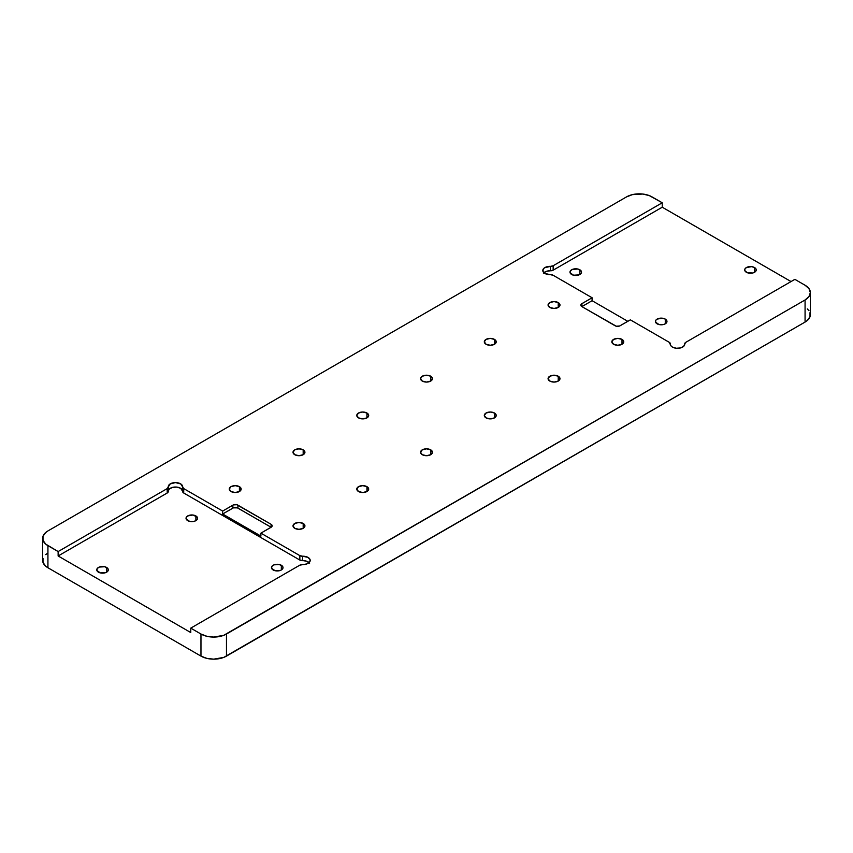 <?xml version="1.0" encoding="UTF-8"?>
<svg xmlns="http://www.w3.org/2000/svg" width="853" height="853" viewBox="0 0 853 853"><rect width="100%" height="100%" fill="white"/><g stroke="black" fill="none" stroke-linecap="round" stroke-linejoin="round"><path stroke-width="1.28" d="M571.67 274.485A5.768 3.327 180 0 1 569.985 272.128A5.768 3.327 180 0 1 573.547 269.047A5.768 3.327 180 0 1 579.837 269.772L579.837 274.485L581.415 272.779L581.415 271.478L577.961 269.047L572.544 269.356L570.422 270.849L570.092 272.779L573.547 275.21L578.963 274.901L579.837 274.485L579.837 269.772A5.768 3.327 180 0 1 581.522 272.128A5.768 3.327 180 0 1 577.961 275.21A5.768 3.327 180 0 1 571.67 274.485M657.119 323.82A5.768 3.327 180 0 1 655.424 321.464A5.768 3.327 180 0 1 658.985 318.382A5.768 3.327 180 0 1 665.276 319.107L665.276 323.82L666.854 322.114L666.854 320.813L665.276 319.107L662.323 318.19L657.119 319.107L655.861 320.184L655.541 322.114L658.985 324.535L663.41 324.535L665.276 323.82L665.276 319.107A5.768 3.327 180 0 1 666.971 321.464A5.768 3.327 180 0 1 663.41 324.535A5.768 3.327 180 0 1 657.119 323.82M746.386 272.278A5.768 3.327 180 0 1 744.69 269.921A5.768 3.327 180 0 1 748.262 266.84A5.768 3.327 180 0 1 754.542 267.565L754.542 272.278L756.131 270.572L756.131 269.271L754.542 267.565L751.589 266.648L746.386 267.565L744.808 269.271L744.808 270.572L747.26 272.693L752.677 273.003L754.542 272.278L754.542 267.565A5.768 3.327 180 0 1 756.238 269.921A5.768 3.327 180 0 1 752.677 273.003A5.768 3.327 180 0 1 746.386 272.278M543.425 273.237L546.261 271.382L550.409 270.774L550.409 266.36A7.219 4.169 180 0 0 542.796 270.518A7.219 4.169 180 0 0 544.907 273.461L550.409 274.677A3.604 2.079 180 0 1 553.16 275.284L592.099 297.761L581.895 303.647A3.604 2.079 180 0 0 580.84 305.129A3.604 2.079 180 0 0 581.895 306.6L581.895 303.647L581.895 306.6L592.099 300.704L592.099 297.761L592.099 300.704L627.808 321.325L592.099 300.704L581.895 306.6L615.056 325.739A3.604 2.079 180 0 0 620.152 325.739L630.356 319.854L669.285 342.33A3.604 2.079 180 0 1 670.341 343.802A3.604 2.079 180 0 1 670.341 343.919A7.219 4.169 180 0 0 670.33 344.143A7.219 4.169 180 0 0 672.441 347.096L676.226 348.248L680.481 347.949L683.701 346.318L684.746 343.919A3.604 2.079 180 0 1 684.735 343.802A3.604 2.079 180 0 1 685.791 342.33L794.868 279.357L805.072 285.243L794.868 279.357L685.791 342.33L684.746 343.919A7.219 4.169 180 0 1 684.756 344.143A7.219 4.169 180 0 1 680.299 347.992A7.219 4.169 180 0 1 672.441 347.096L670.799 345.636L669.285 342.33L630.356 319.854L619.609 325.995L616.218 326.187L581.895 306.6L580.904 305.534L581.447 303.967L592.099 297.761L553.16 275.284L550.409 274.677A7.219 4.169 180 0 1 544.907 273.461L542.913 271.275L543.425 268.823L544.598 267.767L553.16 265.752L662.237 202.779L662.237 207.204L791.04 281.565L662.237 207.204L553.16 270.177L553.16 265.752A3.604 2.079 180 0 1 550.409 266.36L550.409 270.774A7.219 4.169 0 0 0 543.894 272.725M239.416 486.658L239.416 491.509L235.204 492.522L231.003 491.509A5.95 3.433 180 0 1 229.254 489.078A5.95 3.433 180 0 1 232.933 485.911A5.95 3.433 180 0 1 239.416 486.658L241.164 489.078L239.416 491.509L239.416 486.658A5.95 3.433 180 0 1 241.164 489.078A5.95 3.433 180 0 1 237.486 492.256A5.95 3.433 180 0 1 231.003 491.509L229.254 489.078L231.003 486.658L235.204 485.645L239.416 486.658M621.997 339.398L621.997 344.26L617.796 345.262L613.584 344.26A5.95 3.433 180 0 1 611.836 341.829A5.95 3.433 180 0 1 615.514 338.652A5.95 3.433 180 0 1 621.997 339.398L623.746 341.829L621.997 344.26L621.997 339.398A5.95 3.433 180 0 1 623.746 341.829A5.95 3.433 180 0 1 620.067 345.007A5.95 3.433 180 0 1 613.584 344.26L611.836 341.829L613.584 339.398L617.796 338.396L621.997 339.398M303.178 523.465L303.178 528.327L298.976 529.329L294.765 528.327A5.95 3.433 180 0 1 293.016 525.896A5.95 3.433 180 0 1 296.695 522.718A5.95 3.433 180 0 1 303.178 523.465L304.926 525.896L303.178 528.327L303.178 523.465A5.95 3.433 180 0 1 304.926 525.896A5.95 3.433 180 0 1 301.248 529.073A5.95 3.433 180 0 1 294.765 528.327L293.016 525.896L294.765 523.465L298.976 522.462L303.178 523.465M558.235 302.58L558.235 307.443L554.024 308.455L549.822 307.443A5.95 3.433 180 0 1 548.074 305.011A5.95 3.433 180 0 1 551.752 301.845A5.95 3.433 180 0 1 558.235 302.58L559.984 305.011L558.235 307.443L558.235 302.58A5.95 3.433 180 0 1 559.984 305.011A5.95 3.433 180 0 1 556.305 308.189A5.95 3.433 180 0 1 549.822 307.443L548.074 305.011L549.822 302.58L554.024 301.578L558.235 302.58M303.178 449.84L303.178 454.702L298.976 455.705L294.765 454.702A5.95 3.433 180 0 1 293.016 452.271A5.95 3.433 180 0 1 296.695 449.094A5.95 3.433 180 0 1 303.178 449.84L304.926 452.271L303.178 454.702L303.178 449.84A5.95 3.433 180 0 1 304.926 452.271A5.95 3.433 180 0 1 301.248 455.449A5.95 3.433 180 0 1 294.765 454.702L293.016 452.271L294.765 449.84L298.976 448.838L303.178 449.84M366.939 486.658L366.939 491.509L362.738 492.522L358.527 491.509A5.95 3.433 180 0 1 356.789 489.078A5.95 3.433 180 0 1 360.456 485.911A5.95 3.433 180 0 1 366.939 486.658L368.688 489.078L366.939 491.509L366.939 486.658A5.95 3.433 180 0 1 368.688 489.078A5.95 3.433 180 0 1 365.009 492.256A5.95 3.433 180 0 1 358.527 491.509L356.789 489.078L358.527 486.658L362.738 485.645L366.939 486.658M430.712 449.84L430.712 454.702L426.5 455.705L422.288 454.702A5.95 3.433 180 0 1 420.55 452.271A5.95 3.433 180 0 1 424.218 449.094A5.95 3.433 180 0 1 430.712 449.84L432.45 452.271L430.712 454.702L430.712 449.84A5.95 3.433 180 0 1 432.45 452.271A5.95 3.433 180 0 1 428.782 455.449A5.95 3.433 180 0 1 422.288 454.702L420.55 452.271L422.288 449.84L426.5 448.838L430.712 449.84M366.939 413.023L366.939 417.885L362.738 418.887L358.527 417.885A5.95 3.433 180 0 1 356.789 415.454A5.95 3.433 180 0 1 360.456 412.276A5.95 3.433 180 0 1 366.939 413.023L368.688 415.454L366.939 417.885L366.939 413.023A5.95 3.433 180 0 1 368.688 415.454A5.95 3.433 180 0 1 365.009 418.631A5.95 3.433 180 0 1 358.527 417.885L356.789 415.454L358.527 413.023L362.738 412.02L366.939 413.023M494.473 413.023L494.473 417.885L490.262 418.887L486.061 417.885A5.95 3.433 180 0 1 484.312 415.454A5.95 3.433 180 0 1 487.991 412.276A5.95 3.433 180 0 1 494.473 413.023L496.211 415.454L494.473 417.885L494.473 413.023A5.95 3.433 180 0 1 496.211 415.454A5.95 3.433 180 0 1 492.544 418.631A5.95 3.433 180 0 1 486.061 417.885L484.312 415.454L486.061 413.023L490.262 412.02L494.473 413.023M430.712 376.216L430.712 381.067L426.5 382.08L422.288 381.067A5.95 3.433 180 0 1 420.55 378.647A5.95 3.433 180 0 1 424.218 375.469A5.95 3.433 180 0 1 430.712 376.216L432.45 378.647L430.712 381.067L430.712 376.216A5.95 3.433 180 0 1 432.45 378.647A5.95 3.433 180 0 1 428.782 381.813A5.95 3.433 180 0 1 422.288 381.067L420.55 378.647L422.288 376.216L426.5 375.203L430.712 376.216M494.473 339.398L494.473 344.26L490.262 345.262L486.061 344.26A5.95 3.433 180 0 1 484.312 341.829A5.95 3.433 180 0 1 487.991 338.652A5.95 3.433 180 0 1 494.473 339.398L496.211 341.829L494.473 344.26L494.473 339.398A5.95 3.433 180 0 1 496.211 341.829A5.95 3.433 180 0 1 492.544 345.007A5.95 3.433 180 0 1 486.061 344.26L484.312 341.829L486.061 339.398L490.262 338.396L494.473 339.398M558.235 376.216L558.235 381.067L554.024 382.08L549.822 381.067A5.95 3.433 180 0 1 548.074 378.647A5.95 3.433 180 0 1 551.752 375.469A5.95 3.433 180 0 1 558.235 376.216L559.984 378.647L558.235 381.067L558.235 376.216A5.95 3.433 180 0 1 559.984 378.647A5.95 3.433 180 0 1 556.305 381.813A5.95 3.433 180 0 1 549.822 381.067L548.074 378.647L549.822 376.216L554.024 375.203L558.235 376.216M273.163 569.975A5.768 3.327 180 0 1 271.478 567.618A5.768 3.327 180 0 1 275.039 564.537A5.768 3.327 180 0 1 281.33 565.262L281.33 569.975L282.908 568.269L282.908 566.968L279.453 564.537L274.037 564.846L271.915 566.339L271.585 568.269L275.039 570.7L280.456 570.39L281.33 569.975L281.33 565.262A5.768 3.327 180 0 1 283.015 567.618A5.768 3.327 180 0 1 279.453 570.7A5.768 3.327 180 0 1 273.163 569.975M187.724 520.639A5.768 3.327 180 0 1 186.029 518.283A5.768 3.327 180 0 1 189.59 515.212A5.768 3.327 180 0 1 195.881 515.937L195.881 520.639L197.459 518.933L197.139 517.014L192.927 515.02L187.724 515.937L186.476 517.014L186.146 518.933L189.59 521.364L194.015 521.364L195.881 520.639L195.881 515.937A5.768 3.327 180 0 1 197.576 518.283A5.768 3.327 180 0 1 194.015 521.364A5.768 3.327 180 0 1 187.724 520.639M98.458 572.182A5.768 3.327 180 0 1 96.762 569.825A5.768 3.327 180 0 1 100.323 566.744A5.768 3.327 180 0 1 106.614 567.469L106.614 572.182L108.192 570.476L108.192 569.175L104.738 566.744L99.332 567.053L97.199 568.556L96.869 570.476L100.323 572.907L105.74 572.598L106.614 572.182L106.614 567.469A5.768 3.327 180 0 1 108.31 569.825A5.768 3.327 180 0 1 104.738 572.907A5.768 3.327 180 0 1 98.458 572.182M47.928 553.032L45.689 554.61M43.002 558.363L43.002 562.426L45.689 566.179L47.928 567.757L200.967 656.106L206.821 658.367L213.719 659.156L223.742 657.407L805.072 322.061L807.311 320.483L809.998 316.73L809.998 312.667M808.975 310.716L807.311 308.914M626.529 196.894A18.03 10.417 180 0 1 652.033 196.894L662.237 202.779L649.304 195.593L642.799 194.047L632.382 194.633L626.529 196.894L47.928 530.939L626.529 196.894M805.072 322.061A18.03 10.417 0 0 0 810.35 314.693L810.35 292.611A18.03 10.417 180 0 1 805.072 299.968L805.072 322.061L805.072 299.968L226.471 634.024L226.471 656.106L805.072 322.061M805.072 285.243A18.03 10.417 180 0 1 810.35 292.611L808.975 288.623L805.072 285.243M200.967 656.106A18.03 10.417 0 0 0 226.471 656.106L226.471 634.024A18.03 10.417 180 0 1 200.967 634.024L200.967 656.106L200.967 634.024L190.763 628.128L190.763 632.542L58.132 555.975L58.132 551.56L47.928 545.664L47.928 567.757L200.967 656.106M42.65 538.307L42.65 560.389A18.03 10.417 0 0 0 47.928 567.757L47.928 545.664A18.03 10.417 180 0 1 42.65 538.307A18.03 10.417 180 0 1 47.928 530.939L45.689 532.517L43.002 536.27L43.002 540.333L45.689 544.086L58.132 551.56L167.209 488.588L170.216 483.907L175.462 482.595L180.697 483.907L183.715 488.588L222.644 511.064L233.391 504.912L236.782 504.72L271.105 524.318L272.096 525.384L271.553 526.941L260.901 533.146L299.84 555.623L307.944 557.361L310.055 559.547L310.055 561.231L306.781 563.929L299.84 565.155L190.763 628.128L200.967 634.024L206.821 636.274L213.719 637.074L223.742 635.314L805.072 299.968L808.975 296.588L810.35 292.611M182.659 487.223L182.659 491.413A3.604 2.079 0 0 0 182.659 491.531A3.604 2.079 0 0 0 183.715 493.002L183.715 488.588A3.604 2.079 180 0 1 182.659 487.116A3.604 2.079 180 0 1 182.659 486.999A7.219 4.169 180 0 0 182.67 486.764A7.219 4.169 180 0 0 175.462 482.595A7.219 4.169 180 0 0 168.244 486.764A7.219 4.169 180 0 0 168.254 486.999L168.254 486.999A3.604 2.079 180 0 1 168.265 487.116A3.604 2.079 180 0 1 167.209 488.588L167.209 493.002L58.132 555.975L58.132 551.56L167.209 488.588L167.209 493.002A3.604 2.079 0 0 0 168.265 491.531A3.604 2.079 0 0 0 168.254 491.413L168.254 487.223M182.659 490.901A7.219 4.169 0 0 0 175.462 487.02A7.219 4.169 0 0 0 168.265 490.901M260.901 536.1L260.901 533.146L299.84 555.623L299.84 560.048L183.715 493.002L183.715 488.588L222.644 511.064L222.644 514.007L260.901 536.1L260.901 533.146L271.105 527.261L237.401 507.855L233.391 507.855L222.644 514.007L222.644 511.064L232.848 505.168L232.848 508.121L222.644 514.007L260.901 536.1M309.106 562.596A7.219 4.169 0 0 0 302.591 560.656L302.591 556.231A3.604 2.079 180 0 1 299.84 555.623L299.84 560.048A3.604 2.079 0 0 0 302.591 560.656L302.591 556.231A7.219 4.169 180 0 1 310.204 560.389A7.219 4.169 180 0 1 302.591 564.547A3.604 2.079 180 0 0 299.84 565.155L190.763 628.128L190.763 632.542L58.132 555.975L167.209 493.002L169.331 488.993L172.605 487.362L176.912 487.106L180.697 488.321L183.715 493.002L299.84 560.048L306.781 561.263L309.618 563.161M232.848 505.168A3.604 2.079 180 0 1 237.944 505.168L237.944 508.121A3.604 2.079 0 0 0 232.848 508.121L232.848 505.168M271.105 524.318L271.105 527.261L237.944 508.121L237.944 505.168L271.105 524.318A3.604 2.079 180 0 1 272.16 525.789A3.604 2.079 180 0 1 271.105 527.261L271.105 524.318M550.409 270.774A3.604 2.079 0 0 0 553.16 270.177L553.16 265.752L662.237 202.779L662.237 207.204L553.16 270.177L550.409 270.774M168.265 491.531L168.265 487.116M182.659 491.531L182.659 487.116M684.735 344.431L684.735 343.812M670.341 344.431L670.341 343.812"/></g></svg>
